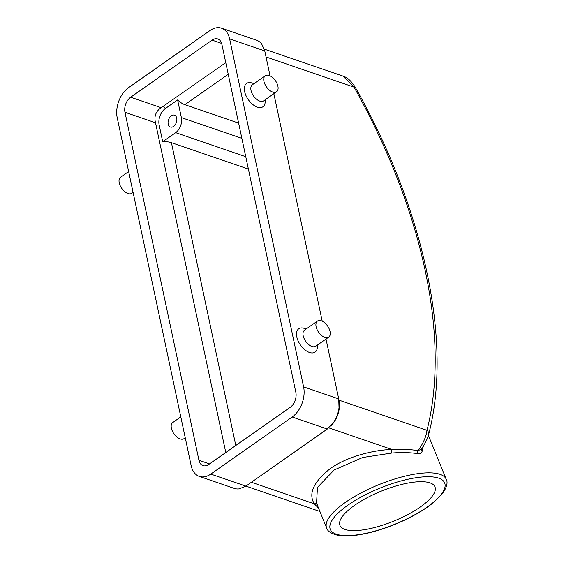 <?xml version="1.0" encoding="UTF-8"?>
<svg xmlns="http://www.w3.org/2000/svg" width="564" height="564" viewBox="0 0 564 564"><rect width="100%" height="100%" fill="white"/><g stroke="black" fill="none" stroke-linecap="round" stroke-linejoin="round"><path stroke-width="0.85" d="M235.787 445.497L171.421 142.671A17.089 8.629 -12 0 0 162.714 141.733L159.14 124.898A12.373 8.171 108.9 0 1 165.337 108.542L177.611 99.934A17.089 9.51 -125 0 0 184.872 104.678L228.244 74.265M225.769 62.625L161.205 107.689C155.833 111.277 153.93 116.297 155.495 122.748L225.783 452.511M303.601 386.883A22.793 15.045 108.9 0 1 292.18 417L210.781 474.091A22.793 15.045 108.9 0 1 199.303 476.404A22.793 15.045 108.9 0 1 191.182 465.716L117.213 117.721A22.793 15.045 108.9 0 1 128.627 87.603L210.034 30.512A22.793 15.045 108.9 0 1 221.511 28.2A22.793 15.045 108.9 0 1 229.626 38.888L303.601 386.883L338.724 398.924L326.013 339.049M221.878 44.323L295.846 392.318A11.393 7.522 108.9 0 1 290.136 407.377L208.736 464.468A11.393 7.522 108.9 0 1 202.998 465.624A11.393 7.522 108.9 0 1 198.937 460.28L124.968 112.278A11.393 7.522 108.9 0 1 130.672 97.219L212.078 40.136A11.393 7.522 108.9 0 1 217.817 38.979A11.393 7.522 108.9 0 1 221.878 44.323M221.511 28.2L256.599 40.227A22.793 15.045 108.9 0 1 261.724 44.048L264.756 50.922L229.626 38.888M319.922 511.485L245.918 486.119L239.235 488.868A22.793 15.045 108.9 0 1 234.384 488.431L199.303 476.404M318.611 508.263L314.345 503.842C308.141 493.852 313.373 482.157 330.032 468.754C347.05 456.565 373.544 449.959 391.874 449.48C401.512 448.965 410.232 449.36 418.051 450.657C423.176 443.551 426.158 436.769 426.997 430.325L338.992 400.158A20.889 13.79 108.9 0 1 331.11 425.594M343.018 76.105C343.941 76.732 348.404 76.697 355.151 87.067A5.696 0.853 150.8 0 0 354.051 87.138L343.018 76.105L264.269 49.117M338.724 398.924L339.013 407.638A22.793 15.045 108.9 0 1 333.204 422.972L327.31 429.042L292.18 417M210.781 474.091L245.904 486.126L327.31 429.042M322.22 321.205L273.857 93.687M270.064 75.837L264.756 50.922M423.324 446.18L422.274 450.826C421.766 453.026 420.215 453.957 417.614 453.625C409.887 452.469 401.258 452.279 391.719 453.054L362.744 457.496L334.163 469.981L317.462 487.381L316.538 503.173L317.469 505.125M354.65 505.302A51.275 16.236 157.9 0 0 339.958 525.472A51.275 16.236 157.9 0 0 393.573 521.199A51.275 16.236 157.9 0 0 434.957 486.845A51.275 16.236 157.9 0 0 403.612 483.982A51.275 16.236 157.9 0 0 354.65 505.302M355.151 87.067C424.339 209.688 452.786 342.588 428.647 434.449L428.647 434.449A5.696 4.272 -165.7 0 0 426.997 430.325A446.907 248.611 55 0 0 354.051 87.138L266.053 56.971M417.614 453.625A2.848 1.77 -79.3 0 1 418.051 450.657L421.266 449.24C425.221 443.508 427.681 438.58 428.647 434.449M171.421 142.671L248.386 169.052M238.621 123.1L184.872 104.678M162.714 141.733L175.658 132.66A11.393 7.522 -71.1 0 0 181.368 117.601L177.611 99.934M176.722 118.095A6.267 4.138 -71.1 0 0 174.487 115.155A6.267 4.138 -71.1 0 0 168.544 119.744A6.267 4.138 -71.1 0 0 170.427 127.013A6.267 4.138 -71.1 0 0 175.214 124.715A6.267 4.138 -71.1 0 0 176.722 118.095M251.424 482.276L314.345 503.842A2.848 2.432 151.2 0 1 317.074 504.484M328.805 427.864L391.874 449.48A2.848 0.775 -92.4 0 0 391.719 453.054M421.456 448.979A2.848 2.193 -164 0 0 422.274 450.826M185.246 437.77L183.998 438.644A9.814 5.464 -125 0 1 173.888 433.744A9.814 5.464 -125 0 1 172.725 422.57L180.811 416.902M133.09 192.409L131.842 193.283A9.814 5.464 -125 0 1 121.739 188.376A9.814 5.464 -125 0 1 120.569 177.209L128.655 171.541M265.291 75.717L252.369 84.783A9.814 5.464 55 0 0 251.96 93.208A9.814 5.464 55 0 0 259.764 101.104A9.814 5.464 55 0 0 263.642 100.857L276.564 91.791A9.814 5.464 55 0 0 275.394 80.624A9.814 5.464 55 0 0 265.291 75.717A9.814 5.464 55 0 0 264.883 84.149A9.814 5.464 55 0 0 272.687 92.045A9.814 5.464 55 0 0 276.564 91.791M253.934 83.683L252.432 83.134A14.241 7.924 55 0 0 244.628 91.488A14.241 7.924 55 0 0 257.332 107.111A14.241 7.924 55 0 0 265.214 101.351L265.207 99.757M317.44 321.085L304.525 330.144A9.814 5.464 55 0 0 304.116 338.576A9.814 5.464 55 0 0 311.92 346.472A9.814 5.464 55 0 0 315.791 346.218L328.713 337.159A9.814 5.464 55 0 0 327.55 325.985A9.814 5.464 55 0 0 317.44 321.085A9.814 5.464 55 0 0 317.038 329.51A9.814 5.464 55 0 0 324.843 337.406A9.814 5.464 55 0 0 328.713 337.159M306.09 329.045L304.588 328.495A14.241 7.924 55 0 0 296.777 336.849A14.241 7.924 55 0 0 309.481 352.472A14.241 7.924 55 0 0 317.363 346.719L317.363 345.119M159.14 124.898A17.089 8.629 168 0 0 156.214 125.222M165.337 108.542A17.089 9.51 -125 0 1 163.348 106.399M338.633 398.459L338.992 400.158A5.696 2.876 168 0 1 338.936 400.137M446.258 479.337C447.95 482.403 446.899 486.866 443.107 492.732L434.125 502.023C423.916 510.406 410.733 517.9 394.581 524.52C378.352 531.006 363.702 534.771 350.625 535.8L338.174 535.37C331.378 533.791 327.529 531.323 326.626 527.982A64.571 20.445 -22.1 0 1 345.126 502.58A64.571 20.445 -22.1 0 1 406.778 475.727A64.571 20.445 -22.1 0 1 446.258 479.337L428.386 435.387M347.967 505.132A61.723 19.543 157.9 0 0 370.837 532.176A61.723 19.543 157.9 0 0 443.572 481.17A61.723 19.543 157.9 0 0 347.967 505.132M209.526 463.911L198.937 460.28M155.495 122.748L124.968 112.278M161.205 107.689L130.672 97.219M221.638 43.414L212.078 40.136M241.857 138.335L181.368 117.601M245.763 156.686L175.658 132.66M326.626 527.982L316.538 503.166"/></g></svg>
